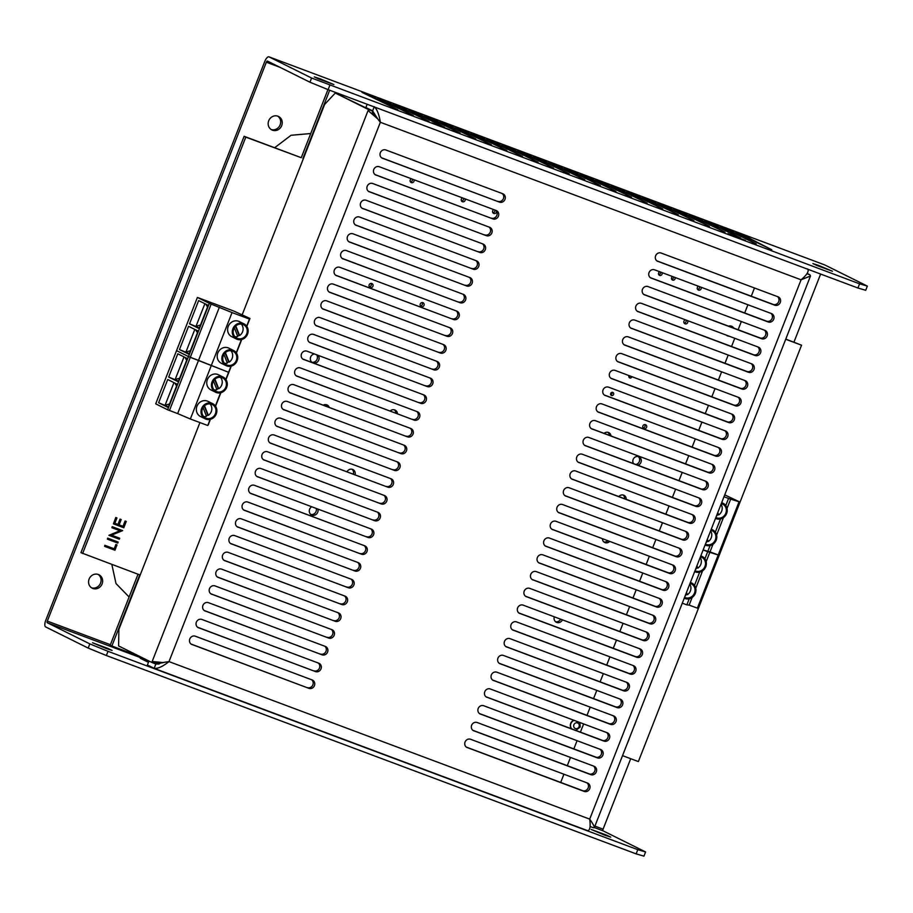<?xml version="1.0" encoding="UTF-8"?>
<svg xmlns="http://www.w3.org/2000/svg" width="913" height="913" viewBox="0 0 913 913"><rect width="100%" height="100%" fill="white"/><g stroke="black" fill="none" stroke-linecap="round" stroke-linejoin="round"><path stroke-width="1.37" d="M274.642 147.723L291.053 135.272L310.728 133.538M92.864 588.474A7.509 6.927 -63.6 0 1 92.259 588.212A7.509 6.927 -63.6 0 1 89.246 578.728A7.509 6.927 -63.6 0 1 98.342 574.505A7.509 6.927 -63.6 0 1 98.946 574.768A7.509 6.927 -63.6 0 1 101.959 584.252A7.509 6.927 -63.6 0 1 92.864 588.474M272.462 130.194A7.509 6.927 -63.6 0 1 271.857 129.931A7.509 6.927 -63.6 0 1 268.844 120.448A7.509 6.927 -63.6 0 1 277.94 116.213A7.509 6.927 -63.6 0 1 278.545 116.476A7.509 6.927 -63.6 0 1 281.558 125.96A7.509 6.927 -63.6 0 1 272.462 130.194M413.406 115.563L385.651 101.297L377.56 98.193L413.406 115.563M444.563 127.238L416.819 112.961L408.727 109.857L444.563 127.238M475.73 138.902L447.975 124.636L439.895 121.532L475.73 138.902M506.898 150.565L479.142 136.299L471.051 133.195L506.898 150.565M538.054 162.24L510.31 147.963L502.218 144.859L538.054 162.24M569.221 173.904L541.466 159.638L533.386 156.534L569.221 173.904M600.389 185.579L572.634 171.302L564.542 168.197L600.389 185.579M631.545 197.242L603.801 182.965L595.71 179.872L631.545 197.242M662.712 208.906L634.969 194.64L626.877 191.536L662.712 208.906M693.88 220.581L666.125 206.304L658.033 203.2L693.88 220.581M725.036 232.244L697.292 217.979L689.201 214.875L725.036 232.244M756.204 243.908L728.46 229.642L720.368 226.538L756.204 243.908M397.817 109.731L370.073 95.466L361.982 92.361L397.817 109.731M771.782 249.751L744.038 235.474L735.946 232.37L771.782 249.751M740.626 238.076L712.87 223.811L704.779 220.706L740.626 238.076M709.458 226.413L681.714 212.136L673.623 209.043L709.458 226.413M678.291 214.749L650.547 200.472L642.455 197.368L678.291 214.749M647.134 203.074L619.379 188.808L611.288 185.704L647.134 203.074M615.967 191.41L588.212 177.133L580.132 174.029L615.967 191.41M584.799 179.735L557.056 165.47L548.964 162.366L584.799 179.735M553.643 168.072L525.888 153.806L517.797 150.702L553.643 168.072M522.476 156.408L494.72 142.131L486.64 139.027L522.476 156.408M491.308 144.733L463.564 130.468L455.473 127.364L491.308 144.733M460.152 133.07L432.397 118.793L424.305 115.7L460.152 133.07M428.984 121.395L401.229 107.129L393.149 104.025L428.984 121.395M745.407 240.381L727.923 233.694L745.407 240.381M449.344 129.532L431.86 122.856L449.344 129.532M819.075 265.603L812.912 263.572L817.158 265.58L832.485 271.241L819.075 265.603M320.452 78.917L314.289 76.886L318.534 78.895L333.861 84.555L320.452 78.917M604.566 835.087L591.156 829.438L606.483 835.11L610.729 837.118L604.566 835.087M105.954 648.401L92.533 642.752L107.86 648.424L112.105 650.433L105.954 648.401M268.97 56.846A6.003 2.305 110.5 0 1 269.05 56.88L824.816 264.953A6.003 2.305 -69.5 0 0 824.724 264.918L268.97 56.846A6.003 2.305 110.5 0 0 264.793 61.433L45.764 620.315A6.003 2.305 110.5 0 0 45.65 626.934L88.184 648.082L89.828 643.893L108.008 651.334L637.788 849.683L645.594 851.966L603.048 830.819A1.506 0.582 110.5 0 1 603.082 829.164L630.7 758.703M98.136 574.425A7.509 6.927 -63.6 0 1 100.247 583.795A7.509 6.927 -63.6 0 1 91.505 587.767M277.735 116.145A7.509 6.927 -63.6 0 1 279.846 125.515A7.509 6.927 -63.6 0 1 271.104 129.486M793.933 342.158L820.627 274.048M88.184 648.082L106.365 655.523L636.144 853.872L643.95 856.154L645.594 851.966M824.816 264.953L867.35 286.1L865.707 290.288L857.912 288.006L328.121 89.657L309.952 82.216L267.406 61.068A1.506 0.582 110.5 0 1 267.406 61.068A1.506 0.582 110.5 0 0 266.345 62.21L47.316 621.091L110.405 644.704M147.176 660.145L47.293 622.746L89.828 643.893M47.293 622.746A1.506 0.582 110.5 0 1 47.316 621.091M867.35 286.1L859.555 283.817L311.595 78.027L309.952 82.216M311.595 78.027L269.05 56.88M129.098 596.999L115.997 583.544L111.843 564.439M329.764 85.457L328.121 89.657M859.555 283.817L857.912 288.006M148.454 662.359L140.214 658.227L148.762 661.56M636.144 853.872L637.788 849.683M106.365 655.523L108.008 651.334M192.038 644.601A4.508 4.154 -63.6 0 1 189.79 638.94A4.508 4.154 -63.6 0 1 195.325 636.213L312.189 679.968A4.508 4.154 -63.6 0 1 314.357 685.811A4.508 4.154 -63.6 0 1 308.902 688.345L191.331 644.247M205.185 611.059A4.508 4.154 -63.6 0 1 202.926 605.41A4.508 4.154 -63.6 0 1 208.472 602.683L325.336 646.438A4.508 4.154 -63.6 0 1 327.505 652.281A4.508 4.154 -63.6 0 1 322.049 654.815L204.478 610.706M218.321 577.53A4.508 4.154 -63.6 0 1 216.073 571.88A4.508 4.154 -63.6 0 1 221.608 569.141L338.472 612.897A4.508 4.154 -63.6 0 1 340.64 618.752A4.508 4.154 -63.6 0 1 335.185 621.285L217.614 577.176M231.468 544A4.508 4.154 -63.6 0 1 229.209 538.35A4.508 4.154 -63.6 0 1 234.755 535.611L351.619 579.367A4.508 4.154 -63.6 0 1 353.788 585.222A4.508 4.154 -63.6 0 1 348.332 587.755L230.761 543.646M244.604 510.458A4.508 4.154 -63.6 0 1 242.356 504.809A4.508 4.154 -63.6 0 1 247.891 502.082L364.755 545.837A4.508 4.154 -63.6 0 1 366.923 551.68A4.508 4.154 -63.6 0 1 361.468 554.214L243.897 510.116M257.751 476.928A4.508 4.154 -63.6 0 1 255.492 471.279A4.508 4.154 -63.6 0 1 261.038 468.552L377.902 512.307A4.508 4.154 -63.6 0 1 380.07 518.15A4.508 4.154 -63.6 0 1 374.615 520.684L257.044 476.575M270.887 443.398A4.508 4.154 -63.6 0 1 268.639 437.749A4.508 4.154 -63.6 0 1 274.174 435.01L391.038 478.766A4.508 4.154 -63.6 0 1 393.206 484.62A4.508 4.154 -63.6 0 1 387.751 487.154L270.18 443.045M284.034 409.869A4.508 4.154 -63.6 0 1 281.775 404.219A4.508 4.154 -63.6 0 1 287.321 401.48L404.185 445.236A4.508 4.154 -63.6 0 1 406.353 451.079A4.508 4.154 -63.6 0 1 400.898 453.624L283.327 409.515M297.17 376.327A4.508 4.154 -63.6 0 1 294.922 370.678A4.508 4.154 -63.6 0 1 300.457 367.95L417.321 411.706A4.508 4.154 -63.6 0 1 419.489 417.549A4.508 4.154 -63.6 0 1 414.034 420.083L296.463 375.985M310.317 342.797A4.508 4.154 -63.6 0 1 308.058 337.148A4.508 4.154 -63.6 0 1 313.604 334.42L430.468 378.176A4.508 4.154 -63.6 0 1 432.636 384.019A4.508 4.154 -63.6 0 1 427.181 386.553L309.61 342.443M323.453 309.267A4.508 4.154 -63.6 0 1 321.205 303.618A4.508 4.154 -63.6 0 1 326.74 300.879L443.604 344.635A4.508 4.154 -63.6 0 1 445.772 350.489A4.508 4.154 -63.6 0 1 440.317 353.023L322.746 308.914M336.6 275.737A4.508 4.154 -63.6 0 1 334.341 270.088A4.508 4.154 -63.6 0 1 339.887 267.349L456.751 311.105A4.508 4.154 -63.6 0 1 458.919 316.948A4.508 4.154 -63.6 0 1 453.464 319.493L335.893 275.384M349.736 242.196A4.508 4.154 -63.6 0 1 347.488 236.547A4.508 4.154 -63.6 0 1 353.023 233.819L469.887 277.575A4.508 4.154 -63.6 0 1 472.055 283.418A4.508 4.154 -63.6 0 1 466.6 285.952L349.028 241.854M362.883 208.666A4.508 4.154 -63.6 0 1 360.624 203.017A4.508 4.154 -63.6 0 1 366.17 200.289L483.034 244.033A4.508 4.154 -63.6 0 1 485.202 249.888A4.508 4.154 -63.6 0 1 479.747 252.422L362.176 208.312M376.019 175.136A4.508 4.154 -63.6 0 1 373.771 169.487A4.508 4.154 -63.6 0 1 379.306 166.748L496.17 210.504A4.508 4.154 -63.6 0 1 498.338 216.358A4.508 4.154 -63.6 0 1 492.883 218.892L375.311 174.782M467.319 747.667A4.508 4.154 -63.6 0 1 465.071 742.018A4.508 4.154 -63.6 0 1 470.606 739.279L587.47 783.034A4.508 4.154 -63.6 0 1 589.638 788.878A4.508 4.154 -63.6 0 1 584.183 791.423L466.611 747.313M473.893 730.891A4.508 4.154 -63.6 0 1 471.644 725.242A4.508 4.154 -63.6 0 1 477.179 722.514L594.043 766.269A4.508 4.154 -63.6 0 1 596.212 772.113A4.508 4.154 -63.6 0 1 590.757 774.646L473.185 730.548M480.466 714.126A4.508 4.154 -63.6 0 1 478.207 708.477A4.508 4.154 -63.6 0 1 483.753 705.749L600.617 749.505A4.508 4.154 -63.6 0 1 602.785 755.348A4.508 4.154 -63.6 0 1 597.33 757.881L479.759 713.783M487.04 697.361A4.508 4.154 -63.6 0 1 484.78 691.712A4.508 4.154 -63.6 0 1 490.315 688.984L607.179 732.74A4.508 4.154 -63.6 0 1 609.359 738.583A4.508 4.154 -63.6 0 1 603.904 741.116L486.332 697.007M493.602 680.596A4.508 4.154 -63.6 0 1 491.354 674.947A4.508 4.154 -63.6 0 1 496.889 672.208L613.753 715.963A4.508 4.154 -63.6 0 1 615.921 721.818A4.508 4.154 -63.6 0 1 610.466 724.351L492.894 680.242M500.176 663.831A4.508 4.154 -63.6 0 1 497.927 658.182A4.508 4.154 -63.6 0 1 503.462 655.443L620.326 699.198A4.508 4.154 -63.6 0 1 622.495 705.053A4.508 4.154 -63.6 0 1 617.04 707.586L499.468 663.477M506.749 647.066A4.508 4.154 -63.6 0 1 504.49 641.417A4.508 4.154 -63.6 0 1 510.036 638.678L626.9 682.433A4.508 4.154 -63.6 0 1 629.068 688.288A4.508 4.154 -63.6 0 1 623.613 690.821L506.042 646.712M513.323 630.301A4.508 4.154 -63.6 0 1 511.063 624.652A4.508 4.154 -63.6 0 1 516.598 621.913L633.462 665.668A4.508 4.154 -63.6 0 1 635.642 671.512A4.508 4.154 -63.6 0 1 630.187 674.056L512.615 629.947M519.885 613.536A4.508 4.154 -63.6 0 1 517.637 607.875A4.508 4.154 -63.6 0 1 523.172 605.148L640.036 648.903A4.508 4.154 -63.6 0 1 642.204 654.747A4.508 4.154 -63.6 0 1 636.749 657.28L519.177 613.182M526.459 596.76A4.508 4.154 -63.6 0 1 524.21 591.11A4.508 4.154 -63.6 0 1 529.745 588.383L646.609 632.138A4.508 4.154 -63.6 0 1 648.778 637.982A4.508 4.154 -63.6 0 1 643.323 640.515L525.751 596.417M533.032 579.995A4.508 4.154 -63.6 0 1 530.773 574.345A4.508 4.154 -63.6 0 1 536.319 571.618L653.183 615.373A4.508 4.154 -63.6 0 1 655.351 621.217A4.508 4.154 -63.6 0 1 649.896 623.75L532.325 579.641M539.606 563.23A4.508 4.154 -63.6 0 1 537.346 557.581A4.508 4.154 -63.6 0 1 542.881 554.853L659.745 598.597A4.508 4.154 -63.6 0 1 661.925 604.452A4.508 4.154 -63.6 0 1 656.47 606.985L538.898 562.876M546.168 546.465A4.508 4.154 -63.6 0 1 543.92 540.816A4.508 4.154 -63.6 0 1 549.455 538.077L666.319 581.832A4.508 4.154 -63.6 0 1 668.487 587.687A4.508 4.154 -63.6 0 1 663.032 590.22L545.46 546.111M552.742 529.7A4.508 4.154 -63.6 0 1 550.493 524.051A4.508 4.154 -63.6 0 1 556.028 521.312L672.892 565.067A4.508 4.154 -63.6 0 1 675.061 570.922A4.508 4.154 -63.6 0 1 669.606 573.455L552.034 529.346M559.315 512.935A4.508 4.154 -63.6 0 1 557.056 507.286A4.508 4.154 -63.6 0 1 562.602 504.547L679.466 548.302A4.508 4.154 -63.6 0 1 681.634 554.145A4.508 4.154 -63.6 0 1 676.179 556.69L558.608 512.581M565.877 496.17A4.508 4.154 -63.6 0 1 563.629 490.521A4.508 4.154 -63.6 0 1 569.164 487.782L686.028 531.537A4.508 4.154 -63.6 0 1 688.208 537.38A4.508 4.154 -63.6 0 1 682.753 539.925L565.181 495.816M572.451 479.393A4.508 4.154 -63.6 0 1 570.203 473.744A4.508 4.154 -63.6 0 1 575.738 471.017L692.602 514.772A4.508 4.154 -63.6 0 1 694.77 520.615A4.508 4.154 -63.6 0 1 689.315 523.149L571.743 479.051M579.025 462.629A4.508 4.154 -63.6 0 1 576.776 456.979A4.508 4.154 -63.6 0 1 582.311 454.252L699.175 498.007A4.508 4.154 -63.6 0 1 701.344 503.85A4.508 4.154 -63.6 0 1 695.889 506.384L578.317 462.286M585.598 445.864A4.508 4.154 -63.6 0 1 583.339 440.214A4.508 4.154 -63.6 0 1 588.885 437.487L705.749 481.242A4.508 4.154 -63.6 0 1 707.917 487.086A4.508 4.154 -63.6 0 1 702.462 489.619L584.891 445.51M592.16 429.099A4.508 4.154 -63.6 0 1 589.912 423.449A4.508 4.154 -63.6 0 1 595.447 420.71L712.311 464.466A4.508 4.154 -63.6 0 1 714.491 470.321A4.508 4.154 -63.6 0 1 709.036 472.854L591.464 428.745M598.734 412.334A4.508 4.154 -63.6 0 1 596.486 406.684A4.508 4.154 -63.6 0 1 602.021 403.945L718.885 447.701A4.508 4.154 -63.6 0 1 721.053 453.556A4.508 4.154 -63.6 0 1 715.598 456.089L598.026 411.98M605.308 395.569A4.508 4.154 -63.6 0 1 603.059 389.919A4.508 4.154 -63.6 0 1 608.594 387.18L725.458 430.936A4.508 4.154 -63.6 0 1 727.627 436.791A4.508 4.154 -63.6 0 1 722.172 439.324L604.6 395.215M611.881 378.804A4.508 4.154 -63.6 0 1 609.622 373.155A4.508 4.154 -63.6 0 1 615.168 370.416L732.032 414.171A4.508 4.154 -63.6 0 1 734.2 420.014A4.508 4.154 -63.6 0 1 728.745 422.559L611.174 378.45M618.443 362.039A4.508 4.154 -63.6 0 1 616.195 356.378A4.508 4.154 -63.6 0 1 621.73 353.651L738.594 397.406A4.508 4.154 -63.6 0 1 740.774 403.249A4.508 4.154 -63.6 0 1 735.319 405.783L617.747 361.685M625.017 345.262A4.508 4.154 -63.6 0 1 622.769 339.613A4.508 4.154 -63.6 0 1 628.304 336.886L745.168 380.641A4.508 4.154 -63.6 0 1 747.336 386.484A4.508 4.154 -63.6 0 1 741.881 389.018L624.309 344.92M631.591 328.497A4.508 4.154 -63.6 0 1 629.342 322.848A4.508 4.154 -63.6 0 1 634.877 320.121L751.741 363.876A4.508 4.154 -63.6 0 1 753.91 369.719A4.508 4.154 -63.6 0 1 748.455 372.253L630.883 328.144M638.164 311.732A4.508 4.154 -63.6 0 1 635.905 306.083A4.508 4.154 -63.6 0 1 641.451 303.356L758.315 347.1A4.508 4.154 -63.6 0 1 760.483 352.954A4.508 4.154 -63.6 0 1 755.028 355.488L637.457 311.379M644.726 294.967A4.508 4.154 -63.6 0 1 642.478 289.318A4.508 4.154 -63.6 0 1 648.013 286.579L764.877 330.335A4.508 4.154 -63.6 0 1 767.057 336.189A4.508 4.154 -63.6 0 1 761.602 338.723L644.03 294.614M657.874 261.438A4.508 4.154 -63.6 0 1 655.625 255.788A4.508 4.154 -63.6 0 1 661.16 253.049L778.024 296.805A4.508 4.154 -63.6 0 1 780.193 302.648A4.508 4.154 -63.6 0 1 774.738 305.193L657.166 261.084M651.3 278.203A4.508 4.154 -63.6 0 1 649.052 272.553A4.508 4.154 -63.6 0 1 654.587 269.814L771.451 313.57A4.508 4.154 -63.6 0 1 773.619 319.424A4.508 4.154 -63.6 0 1 768.164 321.958L650.592 277.849M382.593 158.371A4.508 4.154 -63.6 0 1 380.333 152.722A4.508 4.154 -63.6 0 1 385.879 149.983L502.743 193.739A4.508 4.154 -63.6 0 1 504.912 199.582A4.508 4.154 -63.6 0 1 499.457 202.127L381.885 158.017M369.445 191.901A4.508 4.154 -63.6 0 1 367.197 186.252A4.508 4.154 -63.6 0 1 372.732 183.513L489.596 227.269A4.508 4.154 -63.6 0 1 491.776 233.123A4.508 4.154 -63.6 0 1 486.309 235.657L368.738 191.547M356.31 225.431A4.508 4.154 -63.6 0 1 354.061 219.782A4.508 4.154 -63.6 0 1 359.596 217.054L476.46 260.81A4.508 4.154 -63.6 0 1 478.629 266.653A4.508 4.154 -63.6 0 1 473.174 269.187L355.602 225.077M343.162 258.972A4.508 4.154 -63.6 0 1 340.914 253.312A4.508 4.154 -63.6 0 1 346.449 250.584L463.313 294.34A4.508 4.154 -63.6 0 1 465.493 300.183A4.508 4.154 -63.6 0 1 460.026 302.717L342.455 258.619M330.027 292.502A4.508 4.154 -63.6 0 1 327.778 286.853A4.508 4.154 -63.6 0 1 333.313 284.114L450.177 327.87A4.508 4.154 -63.6 0 1 452.346 333.724A4.508 4.154 -63.6 0 1 446.891 336.258L329.319 292.149M316.879 326.032A4.508 4.154 -63.6 0 1 314.631 320.383A4.508 4.154 -63.6 0 1 320.166 317.644L437.03 361.4A4.508 4.154 -63.6 0 1 439.21 367.254A4.508 4.154 -63.6 0 1 433.755 369.788L316.172 325.679M303.744 359.562A4.508 4.154 -63.6 0 1 301.495 353.913A4.508 4.154 -63.6 0 1 307.03 351.185L423.894 394.941A4.508 4.154 -63.6 0 1 426.063 400.784A4.508 4.154 -63.6 0 1 420.608 403.318L303.036 359.22M290.596 393.104A4.508 4.154 -63.6 0 1 288.348 387.443A4.508 4.154 -63.6 0 1 293.883 384.715L410.747 428.471A4.508 4.154 -63.6 0 1 412.927 434.314A4.508 4.154 -63.6 0 1 407.472 436.848L289.889 392.75M277.461 426.633A4.508 4.154 -63.6 0 1 275.212 420.984A4.508 4.154 -63.6 0 1 280.748 418.245L397.612 462.001A4.508 4.154 -63.6 0 1 399.78 467.855A4.508 4.154 -63.6 0 1 394.325 470.389L276.753 426.28M264.314 460.163A4.508 4.154 -63.6 0 1 262.065 454.514A4.508 4.154 -63.6 0 1 267.6 451.787L384.464 495.531A4.508 4.154 -63.6 0 1 386.644 501.385A4.508 4.154 -63.6 0 1 381.189 503.919L263.617 459.81M251.178 493.693A4.508 4.154 -63.6 0 1 248.929 488.044A4.508 4.154 -63.6 0 1 254.465 485.317L371.329 529.072A4.508 4.154 -63.6 0 1 373.497 534.915A4.508 4.154 -63.6 0 1 368.042 537.449L250.47 493.351M238.031 527.235A4.508 4.154 -63.6 0 1 235.782 521.585A4.508 4.154 -63.6 0 1 241.317 518.846L358.181 562.602A4.508 4.154 -63.6 0 1 360.361 568.445A4.508 4.154 -63.6 0 1 354.906 570.99L237.334 526.881M224.895 560.765A4.508 4.154 -63.6 0 1 222.646 555.115A4.508 4.154 -63.6 0 1 228.182 552.376L345.046 596.132A4.508 4.154 -63.6 0 1 347.214 601.987A4.508 4.154 -63.6 0 1 341.759 604.52L224.187 560.411M211.748 594.295A4.508 4.154 -63.6 0 1 209.499 588.645A4.508 4.154 -63.6 0 1 215.034 585.918L331.898 629.673A4.508 4.154 -63.6 0 1 334.078 635.516A4.508 4.154 -63.6 0 1 328.623 638.05L211.051 593.941M198.612 627.824A4.508 4.154 -63.6 0 1 196.363 622.175A4.508 4.154 -63.6 0 1 201.899 619.448L318.763 663.203A4.508 4.154 -63.6 0 1 320.931 669.046A4.508 4.154 -63.6 0 1 315.476 671.58L197.904 627.482M308.902 688.345L191.022 644.019M307.35 687.58A4.508 4.154 116.4 0 0 311.653 679.763M322.049 654.815L204.158 610.489M320.486 654.039A4.508 4.154 116.4 0 0 324.8 646.233M335.185 621.285L217.305 576.959M333.633 620.509A4.508 4.154 116.4 0 0 337.936 612.703M348.332 587.755L230.441 543.429M346.769 586.979A4.508 4.154 116.4 0 0 351.083 579.173M361.468 554.214L243.588 509.888M359.916 553.449A4.508 4.154 116.4 0 0 364.219 545.632M374.615 520.684L256.724 476.358M373.052 519.908A4.508 4.154 116.4 0 0 377.366 512.102M387.751 487.154L269.871 442.828M386.199 486.378A4.508 4.154 116.4 0 0 390.502 478.572M400.898 453.624L283.007 409.286M399.335 452.848A4.508 4.154 116.4 0 0 403.649 445.042M414.034 420.083L296.154 375.757M412.482 419.318A4.508 4.154 116.4 0 0 416.785 411.501M427.181 386.553L309.29 342.227M425.618 385.777A4.508 4.154 116.4 0 0 429.932 377.971M440.317 353.023L322.437 308.697M438.765 352.247A4.508 4.154 116.4 0 0 443.067 344.441M453.464 319.493L335.573 275.155M451.901 318.717A4.508 4.154 116.4 0 0 456.215 310.899M466.6 285.952L348.72 241.625M465.048 285.187A4.508 4.154 116.4 0 0 469.35 277.369M479.747 252.422L361.856 208.096M478.184 251.646A4.508 4.154 116.4 0 0 482.498 243.839M492.883 218.892L375.003 174.566M491.331 218.116A4.508 4.154 116.4 0 0 495.633 210.31M466.303 747.085L582.631 790.647A4.508 4.154 116.4 0 0 586.933 782.829M472.877 730.32L589.205 773.882A4.508 4.154 116.4 0 0 593.507 766.064M479.439 713.555L595.767 757.105A4.508 4.154 116.4 0 0 600.081 749.299M486.013 696.79L602.34 740.34A4.508 4.154 116.4 0 0 606.654 732.534M492.586 680.025L608.914 723.575A4.508 4.154 116.4 0 0 613.216 715.769M499.16 663.26L615.488 706.81A4.508 4.154 116.4 0 0 619.79 699.004M505.722 646.495L622.05 690.045A4.508 4.154 116.4 0 0 626.364 682.239M512.296 629.719L628.623 673.28A4.508 4.154 116.4 0 0 632.937 665.463M518.869 612.954L635.197 656.515A4.508 4.154 116.4 0 0 639.499 648.698M525.432 596.189L641.771 639.751A4.508 4.154 116.4 0 0 646.073 631.933M532.005 579.424L648.333 622.974A4.508 4.154 116.4 0 0 652.647 615.168M538.579 562.659L654.906 606.209A4.508 4.154 116.4 0 0 659.22 598.403M545.152 545.894L661.48 589.444A4.508 4.154 116.4 0 0 665.782 581.638M551.714 529.129L668.054 572.679A4.508 4.154 116.4 0 0 672.356 564.873M558.288 512.353L674.616 555.914A4.508 4.154 116.4 0 0 678.93 548.108M564.862 495.588L681.189 539.149A4.508 4.154 116.4 0 0 685.503 531.332M571.435 478.823L687.763 522.384A4.508 4.154 116.4 0 0 692.065 514.567M577.997 462.058L694.337 505.608A4.508 4.154 116.4 0 0 698.639 497.802M584.571 445.293L700.899 488.843A4.508 4.154 116.4 0 0 705.213 481.037M591.145 428.528L707.472 472.078A4.508 4.154 116.4 0 0 711.786 464.272M597.718 411.763L714.046 455.313A4.508 4.154 116.4 0 0 718.348 447.507M604.28 394.998L720.619 438.548A4.508 4.154 116.4 0 0 724.922 430.742M610.854 378.222L727.182 421.783A4.508 4.154 116.4 0 0 731.496 413.966M617.428 361.457L733.755 405.018A4.508 4.154 116.4 0 0 738.069 397.201M624.001 344.692L740.329 388.253A4.508 4.154 116.4 0 0 744.631 380.436M630.563 327.927L746.902 371.477A4.508 4.154 116.4 0 0 751.205 363.671M637.137 311.162L753.465 354.712A4.508 4.154 116.4 0 0 757.779 346.906M643.711 294.397L760.038 337.947A4.508 4.154 116.4 0 0 764.352 330.141M156.545 662.918L155.689 663.899L151.798 662.439L153.03 661.571L162.731 662.553L168.996 661.605L589.707 819.121C590.711 826.801 589.969 830.636 587.493 830.602L154.343 668.43L147.415 665.006L148.967 661.035M374.273 106.684C377.069 109.275 379.1 114.479 380.356 122.285L168.996 661.605C162.754 666.558 157.801 668.807 154.16 668.35L155.803 664.162L163.895 662.427M807.012 273.729L809.968 274.836L810.504 275.988L801.066 279.8L380.356 122.285L377.628 118.793L368.772 111.146L368.475 109.537L335.276 93.035L324.617 104.436L242.242 314.62M810.504 275.988L594.295 827.692L593.29 827.737C595.196 828.091 593.998 825.226 589.707 819.121L801.066 279.8C807.069 274.722 809.249 271.093 807.606 268.924M656.846 260.856L773.185 304.417A4.508 4.154 116.4 0 0 777.488 296.611M650.284 277.632L766.612 321.182A4.508 4.154 116.4 0 0 770.914 313.376M499.457 202.127L381.566 157.789M497.905 201.351A4.508 4.154 116.4 0 0 502.207 193.545M486.309 235.657L368.43 191.331M484.757 234.881A4.508 4.154 116.4 0 0 489.071 227.075M473.174 269.187L355.283 224.86M471.622 268.411A4.508 4.154 116.4 0 0 475.924 260.604M460.026 302.717L342.147 258.39M458.474 301.952A4.508 4.154 116.4 0 0 462.788 294.134M446.891 336.258L329 291.932M445.339 335.482A4.508 4.154 116.4 0 0 449.641 327.676M433.755 369.788L315.864 325.462M432.191 369.012A4.508 4.154 116.4 0 0 436.505 361.206M420.608 403.318L302.717 358.992M419.056 402.542A4.508 4.154 116.4 0 0 423.358 394.736M407.472 436.848L289.581 392.522M405.908 436.083A4.508 4.154 116.4 0 0 410.222 428.265M394.325 470.389L276.434 426.063M392.773 469.613A4.508 4.154 116.4 0 0 397.075 461.807M381.189 503.919L263.298 459.593M379.625 503.143A4.508 4.154 116.4 0 0 383.939 495.337M368.042 537.449L250.151 493.123M366.49 536.684A4.508 4.154 116.4 0 0 370.792 528.867M354.906 570.99L237.015 526.653M353.342 570.214A4.508 4.154 116.4 0 0 357.656 562.397M341.759 604.52L223.868 560.194M340.207 603.744A4.508 4.154 116.4 0 0 344.509 595.938M328.623 638.05L210.732 593.724M327.059 637.274A4.508 4.154 116.4 0 0 331.373 629.468M315.476 671.58L197.585 627.254M313.924 670.815A4.508 4.154 116.4 0 0 318.226 662.998M163.107 662.507L157.116 663.123L154.046 662.016M199.936 422.571L118.884 629.388L118.599 645.936L151.798 662.439L368.475 109.537L372.367 110.998L372.39 112.47L377.628 118.793M377.674 118.861L372.63 110.872L374.193 106.901M807.195 273.455L809.968 274.836M593.29 827.737L590.129 826.55M153.955 663.249L156.055 664.265M156.043 663.431L158.143 664.219M335.276 93.035L372.367 110.998M367.163 104.265L365.885 107.517L372.63 110.872M560.708 782.43L563.926 774.213M567.281 765.665L570.499 757.448M573.843 748.9L577.073 740.683M580.417 732.135L583.635 723.918M586.991 715.37L590.209 707.153M593.564 698.605L596.782 690.388M600.126 681.84L603.356 673.623M606.7 665.075L609.918 656.858M613.274 648.298L616.492 640.081M619.847 631.534L623.065 623.317M626.409 614.769L629.639 606.552M632.983 598.004L636.201 589.787M639.557 581.239L642.775 573.022M646.13 564.474L649.348 556.257M652.692 547.709L655.922 539.492M659.266 530.932L662.484 522.715M665.839 514.167L669.058 505.95M672.413 497.402L675.631 489.185M678.975 480.637L682.205 472.42M685.549 463.872L688.767 455.655M692.122 447.108L695.341 438.891M698.696 430.343L701.914 422.126M705.258 413.578L708.477 405.361M711.832 396.801L715.05 388.584M718.405 380.036L721.624 371.819M724.979 363.271L728.197 355.054M731.541 346.506L734.76 338.289M738.115 329.741L741.333 321.524M744.688 312.976L747.907 304.759M751.262 296.211L754.48 287.994M579.07 726.702A3.001 2.773 -63.6 0 1 575.133 728.426A3.001 2.773 -63.6 0 1 573.878 724.762A3.001 2.773 -63.6 0 1 577.815 723.039A3.001 2.773 -63.6 0 1 579.07 726.702M726.474 335.185A5.261 4.85 -63.6 0 0 727.547 335.927L727.296 335.813A5.261 4.85 -63.6 0 1 726.28 335.117M728.517 326.146A5.261 4.85 -63.6 0 1 731.975 326.398L732.226 326.512A5.261 4.85 -63.6 0 0 728.802 326.249M571.561 728.825A5.261 4.85 -63.6 0 1 573.843 720.254M633.519 463.621A4.542 4.188 -63.6 0 1 639.077 456.842A4.542 4.188 -63.6 0 1 637.845 465.231M618.843 496.569A4.542 4.188 -63.6 0 1 626.238 499.343M609.667 541.398A4.542 4.188 -63.6 0 1 602.432 538.693M604.109 433.378A4.542 4.188 -63.6 0 1 611.002 435.958M562.397 619.836A4.691 4.325 -63.6 0 1 554.305 616.8M390.228 410.976A4.691 4.325 -63.6 0 1 397.463 413.692M347.043 471.724A4.691 4.325 -63.6 0 1 355.089 474.737M317.861 509.055A4.691 4.325 -63.6 0 1 311.584 514.943A4.691 4.325 -63.6 0 1 311.71 506.749M323.27 405.144A4.691 4.325 -63.6 0 1 329.239 407.369M312.44 362.632A4.691 4.325 -63.6 0 1 314.403 353.947M701.127 287.241A2.134 1.974 -63.6 0 1 698.308 290.026A2.134 1.974 -63.6 0 1 698.456 286.237M687.523 320.6A2.134 1.974 -63.6 0 1 684.864 323.738A2.134 1.974 -63.6 0 1 685.389 319.801M643.95 428.642A2.134 1.974 -63.6 0 1 642.923 425.869A2.134 1.974 -63.6 0 1 645.685 424.75A2.134 1.974 -63.6 0 1 643.95 428.642M662.028 272.599A1.986 1.826 -63.6 0 1 659.448 275.315A1.986 1.826 -63.6 0 1 659.722 271.743M675.084 277.495A1.986 1.826 -63.6 0 1 672.436 280.017A1.986 1.826 -63.6 0 1 672.527 276.536M611.55 395.512A1.678 1.552 -63.6 0 1 610.74 393.332A1.678 1.552 -63.6 0 1 612.908 392.453A1.678 1.552 -63.6 0 1 611.55 395.512M631.922 376.692A1.678 1.552 -63.6 0 1 629.65 377.868A1.678 1.552 -63.6 0 1 629.046 375.62M496.569 211.359A2.134 1.974 -63.6 0 1 493.613 213.391A2.134 1.974 -63.6 0 1 493.773 209.602M465.116 198.874A2.134 1.974 -63.6 0 1 462.286 201.659A2.134 1.974 -63.6 0 1 462.435 197.87M421.35 306.642A2.134 1.974 -63.6 0 1 420.322 303.869A2.134 1.974 -63.6 0 1 423.073 302.739A2.134 1.974 -63.6 0 1 421.35 306.642M413.988 179.735A2.134 1.974 -63.6 0 1 411.17 182.52A2.134 1.974 -63.6 0 1 411.318 178.731M370.221 287.504A2.134 1.974 -63.6 0 1 369.194 284.73A2.134 1.974 -63.6 0 1 371.956 283.601A2.134 1.974 -63.6 0 1 370.221 287.504M138.023 574.243L110.165 645.32L140.967 657.052M327.95 89.588L301.256 157.698L244.125 136.299L80.949 552.673L139.746 574.882L111.82 646.142M622.529 755.644L638.37 761.568L801.546 345.205L785.773 339.1M638.198 456.523A4.542 4.188 -63.6 0 1 635.836 464.489M623.123 494.994A4.542 4.188 -63.6 0 1 624.56 498.715M607.864 540.724A4.542 4.188 -63.6 0 1 603.881 541.957M607.898 432.317A4.542 4.188 -63.6 0 1 609.348 435.341M560.65 619.185A4.691 4.325 -63.6 0 1 555.595 621.719M394.279 409.8A4.691 4.325 -63.6 0 1 395.808 413.075M352.053 469.282A4.691 4.325 -63.6 0 1 353.377 474.087M316.263 508.45A4.691 4.325 -63.6 0 1 310.797 514.441M326.306 404.699A4.691 4.325 -63.6 0 1 327.653 406.776M316.628 354.78A4.691 4.325 -63.6 0 1 311.835 362.21M699.541 286.648A2.134 1.974 -63.6 0 1 697.589 289.387M685.994 320.029A2.134 1.974 -63.6 0 1 684.145 323.099M644.738 424.556A2.134 1.974 -63.6 0 1 643.06 427.935M660.453 272.017A1.986 1.826 -63.6 0 1 658.741 274.665M673.486 276.89A1.986 1.826 -63.6 0 1 671.728 279.355M611.927 392.339A1.678 1.552 -63.6 0 1 610.74 394.747M630.21 376.053A1.678 1.552 -63.6 0 1 628.977 377.16M494.857 210.013A2.134 1.974 -63.6 0 1 492.906 212.752M463.519 198.281A2.134 1.974 -63.6 0 1 461.567 201.02M422.137 302.557A2.134 1.974 -63.6 0 1 420.459 305.923M412.402 179.142A2.134 1.974 -63.6 0 1 410.451 181.881M371.009 283.407A2.134 1.974 -63.6 0 1 369.331 286.785M157.39 663.203L159.353 663.934M244.125 136.299L245.791 137.133L82.615 553.495M301.256 157.698L245.791 137.133M329.684 90.239L302.922 158.52M801.546 345.205L785.705 339.271M318.066 355.317A4.691 4.325 -63.6 0 1 313.581 363.054M638.849 714.012L638.392 715.164M629.137 739.142L626.934 744.392M125.092 520.992L126.268 521.437L123.791 527.748L113.406 523.857L115.883 517.545L116.944 517.945L114.867 523.252L117.96 524.393L120.037 519.098L121.201 519.543L119.124 524.849L123.015 526.287L125.092 520.992L126.268 521.437M113.406 523.857L115.78 517.5L116.944 517.945M111.557 535.144L119.694 538.202L119.306 539.206L108.909 535.315L120.071 530.784L111.888 527.725L112.288 526.721L122.673 530.613L111.534 535.155L119.694 538.202M108.909 535.315L119.945 530.738M111.888 527.725L112.185 526.675L122.673 530.613M107.403 539.184L107.688 538.134L118.176 542.071L117.788 543.075L107.403 539.184L107.791 538.191L118.176 542.071M104.596 546.351L104.881 545.301L114.205 548.793L115.883 544.49L116.955 544.89L114.981 550.242L104.596 546.351L104.984 545.346L114.308 548.839L115.997 544.547L117.058 544.947M635.14 723.461L634.809 724.66M123.015 526.287L125.207 521.038M119.124 524.849L123.118 526.345M120.037 519.098L121.201 519.543M117.96 524.393L120.139 519.143M114.867 523.252L118.062 524.45M632.709 729.67L630.94 734.178M641.645 706.856L639.625 712.014M247.526 334.192A8.457 7.806 116.4 0 0 243.976 323.875A8.457 7.806 116.4 0 0 232.895 328.714A8.457 7.806 116.4 0 0 236.444 339.02A8.457 7.806 116.4 0 0 247.526 334.192M243.976 323.875L239.309 321.559A8.457 7.806 116.4 0 0 228.227 326.398A8.457 7.806 116.4 0 0 231.776 336.703L236.444 339.02M234.983 336.76A7.509 6.927 116.4 0 0 237.779 336.441L234.333 327.778M237.62 336.041A7.509 6.927 116.4 0 0 239.08 335.276L239.605 335.539A7.509 6.927 116.4 0 0 242.561 331.818A7.509 6.927 116.4 0 0 241.294 324.081M233.717 329.022A7.509 6.927 116.4 0 0 236.866 338.175A7.509 6.927 116.4 0 0 246.704 333.884A7.509 6.927 116.4 0 0 243.554 324.731A7.509 6.927 116.4 0 0 233.717 329.022M237.095 360.795A8.457 7.806 116.4 0 0 233.545 350.478A8.457 7.806 116.4 0 0 222.475 355.317A8.457 7.806 116.4 0 0 226.025 365.622A8.457 7.806 116.4 0 0 237.095 360.795M233.545 350.478L228.878 348.161A8.457 7.806 116.4 0 0 217.808 353A8.457 7.806 116.4 0 0 221.357 363.306L226.025 365.622M224.564 363.363A7.509 6.927 116.4 0 0 227.36 363.043L223.902 354.381M227.2 362.644A7.509 6.927 116.4 0 0 228.661 361.879L229.186 362.141A7.509 6.927 116.4 0 0 232.13 358.421A7.509 6.927 116.4 0 0 230.863 350.683M223.297 355.625A7.509 6.927 116.4 0 0 226.447 364.778A7.509 6.927 116.4 0 0 236.273 360.487A7.509 6.927 116.4 0 0 233.123 351.334A7.509 6.927 116.4 0 0 223.297 355.625M197.402 297.433L209.339 303.367L232.05 312.566L249.454 319.082L244.593 316.503L249.957 318.466L233.762 311.048L197.402 297.433L176.551 350.638L188.489 356.572L198.52 360.395L219.371 307.19M198.646 300.594L208.198 305.33L199.091 328.566L189.539 323.83L198.646 300.594M189.002 354.29L179.462 349.553L188.569 326.318L198.11 331.054L189.002 354.29M167.638 409.777L188.489 356.572L176.551 350.638L155.701 403.843L167.638 409.777L177.67 413.6L198.52 360.395L228.604 372.287L230.989 366.193M236.25 352.795L241.42 339.59M246.67 326.192L249.454 319.082M177.67 413.6L190.349 418.987L232.05 312.566M225.979 379.637L231.274 366.113M225.374 352.589L229.186 362.141M225.077 352.886L228.661 361.879M235.805 325.987L239.605 335.539M235.497 326.283L239.08 335.276M199.354 327.904L189.539 323.83M200.472 325.028L196.033 326.261L204.877 303.687M189.265 353.628L179.462 349.553M190.395 350.752L185.955 351.984L194.8 329.41M197.448 332.766L195.724 329.878M205.813 304.155L207.525 307.042M684.259 598.209L684.236 598.198A8.457 7.806 116.4 0 0 684.259 598.209A8.457 7.806 116.4 0 0 695.341 593.37A8.457 7.806 116.4 0 0 691.792 583.065A8.457 7.806 116.4 0 0 690.376 582.54M686.508 592.4L687.432 594.717A7.509 6.927 116.4 0 0 690.376 591.008A7.509 6.927 116.4 0 0 689.76 584.103M684.579 597.307A7.509 6.927 116.4 0 0 684.682 597.353A7.509 6.927 116.4 0 0 694.519 593.062A7.509 6.927 116.4 0 0 691.369 583.909A7.509 6.927 116.4 0 0 690.023 583.418M694.69 571.606L694.656 571.595A8.457 7.806 116.4 0 0 694.69 571.606A8.457 7.806 116.4 0 0 705.76 566.768A8.457 7.806 116.4 0 0 702.211 556.462A8.457 7.806 116.4 0 0 700.796 555.937M696.927 565.798L697.852 568.114A7.509 6.927 116.4 0 0 700.807 564.405A7.509 6.927 116.4 0 0 700.18 557.501M695.01 570.705A7.509 6.927 116.4 0 0 695.113 570.751A7.509 6.927 116.4 0 0 704.95 566.459A7.509 6.927 116.4 0 0 701.8 557.307A7.509 6.927 116.4 0 0 700.454 556.816M689.235 598.768L686.85 604.874L682.285 603.162M724.728 494.869L739.952 502.059L719.102 555.264L707.701 551.669L704.916 558.767M699.666 572.166L694.485 585.37M712.996 544.251L710.006 551.897L703.136 549.957L707.701 551.669L710.086 545.563M692.145 597.456L689.155 605.102L686.85 604.874M698.148 608.4L719.102 555.264L710.006 551.897L706.183 561.643M702.576 570.853L695.763 588.246M698.251 608.469L689.155 605.102M695.626 569.141A7.509 6.927 116.4 0 0 696.026 569.016L695.843 568.571M695.866 568.616A7.509 6.927 116.4 0 0 697.327 567.852L696.722 566.334M685.195 595.744A7.509 6.927 116.4 0 0 685.595 595.618L685.423 595.173M685.446 595.219A7.509 6.927 116.4 0 0 686.896 594.454L686.291 592.936M226.675 387.397A8.457 7.806 116.4 0 0 223.126 377.08A8.457 7.806 116.4 0 0 212.044 381.919A8.457 7.806 116.4 0 0 215.594 392.225A8.457 7.806 116.4 0 0 226.675 387.397M223.126 377.08L218.458 374.764A8.457 7.806 116.4 0 0 207.377 379.603A8.457 7.806 116.4 0 0 210.926 389.908L215.594 392.225M214.133 389.965A7.509 6.927 116.4 0 0 216.929 389.646L213.482 380.983M216.769 389.246A7.509 6.927 116.4 0 0 218.23 388.481L218.755 388.744A7.509 6.927 116.4 0 0 221.711 385.024A7.509 6.927 116.4 0 0 220.432 377.286M212.866 382.227A7.509 6.927 116.4 0 0 216.016 391.38A7.509 6.927 116.4 0 0 225.853 387.089A7.509 6.927 116.4 0 0 222.704 377.936A7.509 6.927 116.4 0 0 212.866 382.227M216.244 414A8.457 7.806 116.4 0 0 212.695 403.683A8.457 7.806 116.4 0 0 201.625 408.522A8.457 7.806 116.4 0 0 205.174 418.827A8.457 7.806 116.4 0 0 216.244 414M212.695 403.683L208.027 401.366A8.457 7.806 116.4 0 0 196.957 406.205A8.457 7.806 116.4 0 0 200.495 416.511L205.174 418.827M203.713 416.568A7.509 6.927 116.4 0 0 206.509 416.248L203.051 407.586M206.349 415.849A7.509 6.927 116.4 0 0 207.81 415.084L208.335 415.347A7.509 6.927 116.4 0 0 211.28 411.626A7.509 6.927 116.4 0 0 210.013 403.888M202.435 408.83A7.509 6.927 116.4 0 0 205.596 417.983A7.509 6.927 116.4 0 0 215.422 413.692A7.509 6.927 116.4 0 0 212.273 404.539A7.509 6.927 116.4 0 0 202.435 408.83M177.795 353.799L187.348 358.547L178.24 381.771L168.688 377.035L177.795 353.799M168.152 407.495L158.611 402.759L167.718 379.523L177.259 384.259L168.152 407.495M190.349 418.987L207.753 425.492L210.138 419.398M215.388 406L220.569 392.795M225.819 379.397L228.604 372.287L190.303 357.314L211.154 304.109M209.339 303.367L188.489 356.572L190.303 357.314L169.453 410.519M204.523 405.794L208.335 415.347M204.227 406.091L207.81 415.084M214.954 379.192L218.755 388.744M214.646 379.488L218.23 388.481M178.503 381.109L168.688 377.035M179.621 378.233L175.182 379.466L184.027 356.892M168.414 406.833L158.611 402.759M169.544 403.957L165.105 405.189L173.949 382.615M176.597 385.971L174.874 383.083M184.962 357.36L186.674 360.247M705.11 545.004L705.087 544.993A8.457 7.806 116.4 0 0 705.11 545.004A8.457 7.806 116.4 0 0 716.191 540.165A8.457 7.806 116.4 0 0 712.642 529.86A8.457 7.806 116.4 0 0 711.227 529.323M707.358 539.195L708.283 541.512A7.509 6.927 116.4 0 0 711.227 537.803A7.509 6.927 116.4 0 0 710.611 530.898M705.429 544.102A7.509 6.927 116.4 0 0 705.532 544.148A7.509 6.927 116.4 0 0 715.37 539.857A7.509 6.927 116.4 0 0 712.22 530.704A7.509 6.927 116.4 0 0 710.873 530.213M715.541 518.401L715.507 518.379A8.457 7.806 116.4 0 0 715.541 518.401A8.457 7.806 116.4 0 0 726.611 513.562A8.457 7.806 116.4 0 0 723.062 503.257A8.457 7.806 116.4 0 0 721.647 502.721M717.778 512.592L718.702 514.909A7.509 6.927 116.4 0 0 721.658 511.2A7.509 6.927 116.4 0 0 721.03 504.296M715.86 517.5A7.509 6.927 116.4 0 0 715.963 517.545A7.509 6.927 116.4 0 0 725.801 513.254A7.509 6.927 116.4 0 0 722.651 504.102A7.509 6.927 116.4 0 0 721.304 503.611M739.952 502.059L728.551 498.464L725.767 505.562M720.517 518.961L715.336 532.165M728.551 498.464L723.986 496.752M730.856 498.692L727.033 508.438M723.427 517.648L716.614 535.041M716.477 515.936A7.509 6.927 116.4 0 0 716.876 515.811L716.694 515.354M716.716 515.411A7.509 6.927 116.4 0 0 718.177 514.647L717.572 513.129M706.046 542.539A7.509 6.927 116.4 0 0 706.457 542.413L706.274 541.957M706.297 542.014A7.509 6.927 116.4 0 0 707.746 541.249L707.141 539.731M594.911 826.117L603.082 829.164M279.949 67.3L266.345 62.21M385.343 102.096L385.651 101.297M416.499 113.76L416.819 112.961M447.667 125.435L447.975 124.636M478.834 137.098L479.142 136.299M509.99 148.762L510.31 147.963M541.158 160.437L541.466 159.638M572.325 172.101L572.634 171.302M603.482 183.775L603.801 182.965M634.649 195.439L634.969 194.64M665.817 207.103L666.125 206.304M696.973 218.778L697.292 217.979M728.46 229.642L728.14 230.441M369.754 96.264L370.073 95.466M744.038 235.474L743.718 236.273M712.562 224.609L712.87 223.811M681.395 212.946L681.714 212.136M650.227 201.271L650.547 200.472M619.071 189.607L619.379 188.808M587.904 177.932L588.212 177.133M556.736 166.269L557.056 165.47M525.58 154.605L525.888 153.806M494.412 142.93L494.72 142.131M463.245 131.267L463.564 130.468M432.089 119.592L432.397 118.793M400.921 107.928L401.229 107.129M603.048 830.819L594.34 827.566M147.997 662.13L148.305 661.332M582.631 790.647L584.183 791.423M589.205 773.882L590.757 774.646M595.767 757.105L597.33 757.881M602.34 740.34L603.904 741.116M608.914 723.575L610.466 724.351M615.488 706.81L617.04 707.586M622.05 690.045L623.613 690.821M628.623 673.28L630.187 674.056M635.197 656.515L636.749 657.28M641.771 639.751L643.323 640.515M648.333 622.974L649.896 623.75M654.906 606.209L656.47 606.985M661.48 589.444L663.032 590.22M668.054 572.679L669.606 573.455M674.616 555.914L676.179 556.69M681.189 539.149L682.753 539.925M687.763 522.384L689.315 523.149M694.337 505.608L695.889 506.384M700.899 488.843L702.462 489.619M707.472 472.078L709.036 472.854M714.046 455.313L715.598 456.089M720.619 438.548L722.172 439.324M727.182 421.783L728.745 422.559M733.755 405.018L735.319 405.783M740.329 388.253L741.881 389.018M746.902 371.477L748.455 372.253M753.465 354.712L755.028 355.488M760.038 337.947L761.602 338.723M773.185 304.417L774.738 305.193M766.612 321.182L768.164 321.958M571.766 728.894A5.261 4.85 -63.6 0 1 574.117 720.357M248.838 318.763L249.066 318.181M739.074 501.762L697.372 608.172M155.096 662.336L156.648 662.895M591.122 826.927L593.359 827.76M575.863 730.423L580.212 727.056L579.915 722.525M727.547 335.927L729.829 336.441M734.178 328.269L732.226 326.512M236.41 353.034L241.705 339.51M246.83 326.432L249.957 318.466M702.211 556.462L700.853 555.777M691.792 583.065L690.433 582.391M208.244 424.876L210.424 419.318M215.559 406.239L220.855 392.716M723.062 503.257L721.704 502.572M712.642 529.86L711.284 529.175"/></g></svg>
